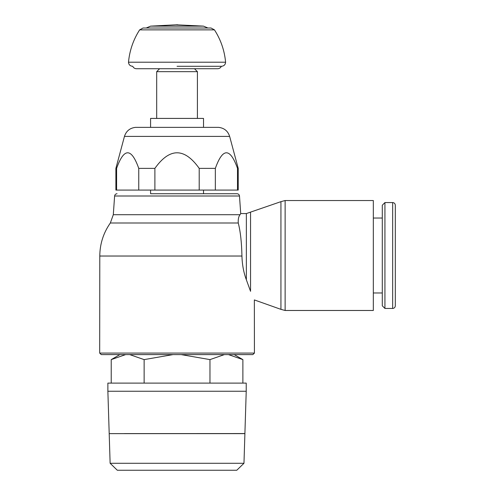 <?xml version="1.0" encoding="UTF-8"?>
<svg xmlns="http://www.w3.org/2000/svg" width="495" height="495" viewBox="0 0 495 495"><rect width="100%" height="100%" fill="white"/><g stroke="black" fill="none" stroke-linecap="round" stroke-linejoin="round"><path stroke-width="0.74" d="M176.239 24.793L150.585 26.13L203.513 26.13L176.232 24.793M221.376 66.287C220.615 67.84 219.372 68.656 217.639 68.731L136.459 68.731C134.727 68.656 133.483 67.84 132.722 66.287L132.567 66.287C130.08 66.033 128.725 64.672 128.496 62.215L225.602 62.215C225.374 64.672 224.018 66.033 221.531 66.287L177.049 66.287L221.531 66.287M217.639 68.731L194.479 68.731L197.412 71.664L197.412 118.41M177.866 24.75L176.232 24.75M159.619 68.731L156.686 71.664L156.686 118.41M156.686 71.664L197.412 71.664M150.579 127.37L150.579 118.41L203.519 118.41L203.519 127.37M115.886 168.374L116.597 168.374L116.597 190.08L115.886 190.08L115.886 168.374L124.455 136.397C126.194 131.051 129.851 128.044 135.426 127.37L218.672 127.37C224.254 128.044 227.91 131.051 229.643 136.397L238.213 168.374L238.213 190.08L237.501 190.08L237.501 168.374C230.113 147.603 222.731 147.603 215.344 168.374L215.344 190.08L237.501 190.08M116.597 190.08L138.755 190.08L138.755 168.374C131.367 147.603 123.985 147.603 116.597 168.374M138.755 168.374L154.892 168.374L154.892 190.08L199.207 190.08L199.207 168.374C184.437 147.603 169.667 147.603 154.892 168.374M199.207 168.374L215.344 168.374M237.501 168.374L238.213 168.374M199.207 190.08L215.344 190.08M138.755 190.08L154.892 190.08M150.579 190.08L150.579 193.731L237.049 193.731L203.519 193.731L203.519 190.08M203.519 193.731L150.579 193.731M240.044 214.706L113.306 214.706L114.611 196.001L239.487 196.001L240.712 213.562L246.362 213.562L246.362 279.793C243.682 272.665 242.21 264.745 241.931 256.033C241.678 242.593 240.452 231.586 238.268 223.004C238.027 219.223 238.615 216.451 240.044 214.706L240.712 213.562M246.362 213.562L280.931 201.657L280.931 309.356L254.356 299.927L254.418 353.09L99.681 353.09L99.792 256.033L241.931 256.033M250.544 291.301C255.531 302.717 255.531 302.717 250.544 291.301M250.55 212.435L250.55 291.32L246.362 279.793M101.246 354.599L252.852 354.599L101.246 354.599L99.681 353.09M280.931 201.657L285.126 200.531L373.329 200.531L373.329 310.483L285.126 310.483L280.931 309.356M373.329 218.041L382.289 218.041M382.289 292.972L373.329 292.972M384.937 202.566L382.289 205.215L382.289 305.799L384.937 308.447L384.937 202.566L392.671 202.566L392.671 308.447L384.937 308.447M392.671 202.566C394.268 202.709 395.146 203.594 395.319 205.215L395.319 305.799C395.146 307.42 394.268 308.305 392.671 308.447M117.315 470.25L236.783 470.25L243.973 463.277L244.901 433.639L109.197 433.639L110.125 463.277L117.315 470.25M246.225 391.248L246.225 383.105L107.873 383.105L107.873 391.248L246.225 391.248L244.901 433.577L229.785 433.601M124.313 433.601L244.901 433.558M107.873 391.248L109.197 433.577M110.125 463.277L243.973 463.277M242.878 383.105L242.878 359.611L234.203 354.599M111.22 383.105L111.22 359.611L125.656 354.599M119.895 354.599L111.22 359.611M144.132 383.105L144.132 359.611L173.009 354.599M129.696 354.599L144.132 359.611M228.442 354.599L242.878 359.611M209.967 383.105L209.967 359.611L224.402 354.599M181.096 354.599L209.967 359.611M128.496 62.215C129.591 50.533 133.297 39.748 139.633 29.873L214.465 29.873L211.043 28.011L143.055 28.011L146.18 28.011L150.585 26.13M124.455 136.397L229.643 136.397M113.306 214.706L110.335 223.004L238.268 223.004M285.126 200.531L285.126 310.483M207.919 28.011L203.513 26.13M214.465 29.873C220.801 39.748 224.513 50.533 225.602 62.215M239.487 196.001C239.277 194.622 238.466 193.861 237.049 193.731M254.418 353.09L252.852 354.599M110.335 223.004C103.393 232.922 99.879 243.93 99.792 256.033M114.611 196.001C114.821 194.622 115.632 193.861 117.049 193.731M139.633 29.873L143.055 28.011"/></g></svg>
